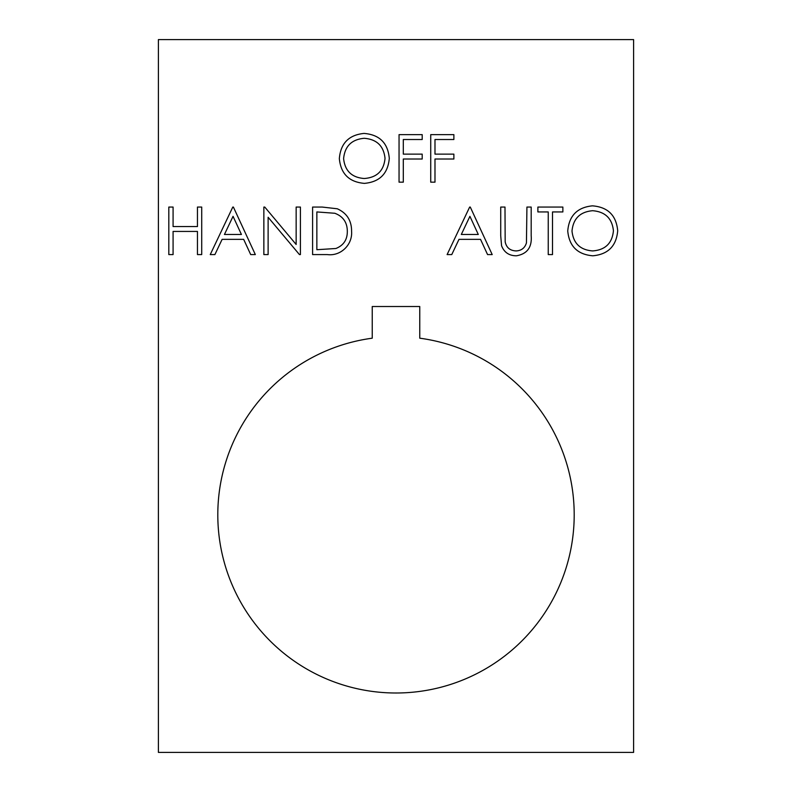 <?xml version="1.0" encoding="UTF-8"?>
<svg xmlns="http://www.w3.org/2000/svg" width="792" height="792" viewBox="0 0 792 792"><rect width="100%" height="100%" fill="white"/><g stroke="black" fill="none" stroke-linecap="round" stroke-linejoin="round"><path stroke-width="1.19" d="M574.2 514.8A178.2 178.2 0 0 1 396 693A178.2 178.2 0 0 1 217.8 514.8A178.2 178.2 0 0 1 372.24 338.194L372.24 306.514L419.76 306.514L419.76 338.194A178.2 178.2 0 0 1 574.2 514.8M501.574 245.777L500.722 235.759L500.722 207.059L504.989 207.059L505.177 241.857C506.405 247.668 510.068 250.698 516.186 250.925C521.463 250.619 524.878 247.955 526.442 242.906L526.928 207.059L531.184 207.059L531.184 235.759C532.105 247.272 527.185 253.955 516.424 255.796C509.147 255.776 504.197 252.44 501.574 245.777M548.242 254.578L548.242 211.939L537.887 211.939L537.887 207.059L562.864 207.059L562.864 211.939L552.509 211.939L552.509 254.578L548.242 254.578M592.792 255.796C577.546 254.499 569.201 246.243 567.745 231.026C569.022 215.77 577.249 207.375 592.416 205.841C607.88 207.068 616.305 215.384 617.701 230.799C616.344 246.065 608.048 254.4 592.792 255.796M268.122 217.265L268.122 254.578L263.855 254.578L263.855 207.059L264.756 207.059L296.149 244.461L296.149 207.059L300.416 207.059L300.416 254.578L299.445 254.578L268.122 217.265M210.246 254.578L232.789 207.059L233.392 207.059L255.331 254.578L250.698 254.578L243.669 239.352L222.126 239.352L214.899 254.578L210.246 254.578M403.306 182.16L399.049 182.16L399.049 134.64L422.195 134.64L422.195 139.511L403.306 139.511L403.306 154.133L422.195 154.133L422.195 159.014L403.306 159.014L403.306 182.16M434.986 182.16L430.729 182.16L430.729 134.64L453.875 134.64L453.875 139.511L434.986 139.511L434.986 154.133L453.875 154.133L453.875 159.014L434.986 159.014L434.986 182.16M158.4 39.6L158.4 752.4L633.6 752.4L633.6 39.6L158.4 39.6M364.399 183.378C349.143 182.081 340.798 173.824 339.342 158.608C340.619 143.352 348.846 134.957 364.013 133.422C379.477 134.65 387.902 142.966 389.298 158.38C387.941 173.646 379.645 181.982 364.399 183.378M351.589 231.422C352.608 244.738 340.689 256.41 327.324 254.578L312.592 254.578L312.592 207.059L322.195 207.059L337.273 208.771C346.906 213.117 351.678 220.661 351.589 231.422M447.114 254.578L469.656 207.059L470.27 207.059L492.198 254.578L487.565 254.578L480.536 239.352L458.994 239.352L451.767 254.578L447.114 254.578M173.082 254.578L168.815 254.578L168.815 207.059L173.082 207.059L173.082 226.552L197.456 226.552L197.456 207.059L201.713 207.059L201.713 254.578L197.456 254.578L197.456 231.432L173.082 231.432L173.082 254.578M385.031 158.37C383.724 145.985 376.794 139.293 364.221 138.293C351.707 139.412 344.827 146.174 343.609 158.588C344.906 170.904 351.777 177.547 364.221 178.507C376.863 177.586 383.803 170.874 385.031 158.37M241.421 234.472L233.046 216.325L224.443 234.472L241.421 234.472M316.859 211.939L316.859 249.708L335.897 248.5C343.53 245.441 347.341 239.748 347.322 231.412C347.282 222.423 343.104 216.374 334.808 213.266L316.859 211.939M613.434 230.789C612.127 218.414 605.187 211.721 592.624 210.712C580.1 211.83 573.23 218.592 572.002 231.007C573.309 243.322 580.18 249.965 592.624 250.925C605.266 250.005 612.196 243.292 613.434 230.789M478.289 234.472L469.913 216.325L461.31 234.472L478.289 234.472"/></g></svg>
